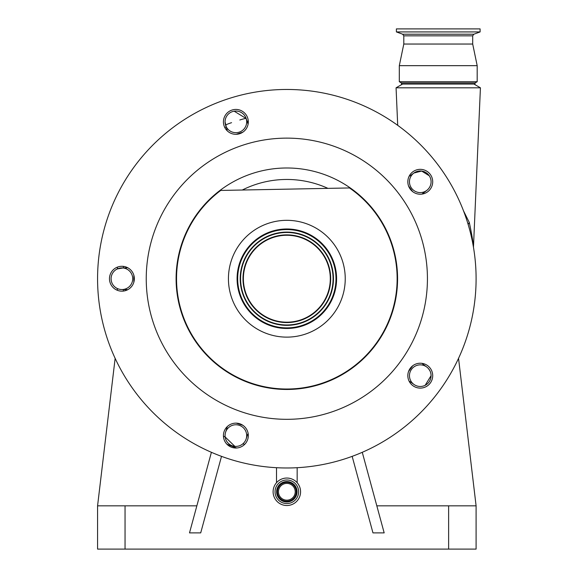 <?xml version="1.0" encoding="UTF-8"?>
<svg xmlns="http://www.w3.org/2000/svg" width="578" height="578" viewBox="0 0 578 578"><rect width="100%" height="100%" fill="white"/><g stroke="black" fill="none" stroke-linecap="round" stroke-linejoin="round"><path stroke-width="0.87" d="M342.378 260.678A58.4 58.4 0 0 1 304.881 334.272A58.4 58.4 0 0 1 231.294 296.774A58.4 58.4 0 0 1 268.792 223.18A58.4 58.4 0 0 1 342.378 260.678M328.167 265.295A43.458 43.458 0 0 0 273.408 237.392A43.458 43.458 0 0 0 245.506 292.157A43.458 43.458 0 0 0 300.264 320.06A43.458 43.458 0 0 0 328.167 265.295M242.493 293.133A46.63 46.63 0 0 0 301.246 323.073A46.63 46.63 0 0 0 331.18 264.319A46.63 46.63 0 0 0 272.426 234.379A46.63 46.63 0 0 0 242.493 293.133M333.585 263.539A49.152 49.152 0 0 0 271.646 231.98A49.152 49.152 0 0 0 240.087 293.913A49.152 49.152 0 0 0 302.027 325.472A49.152 49.152 0 0 0 333.585 263.539M334.149 263.351A49.751 49.751 0 0 0 271.465 231.41A49.751 49.751 0 0 0 239.523 294.101A49.751 49.751 0 0 0 302.207 326.043A49.751 49.751 0 0 0 334.149 263.351M242.883 425.307L236.236 423.147M412.663 365.823L408.559 371.481M466.836 220.24A189.259 189.259 0 0 0 228.353 98.73A189.259 189.259 0 0 0 106.836 337.212A189.259 189.259 0 0 0 345.319 458.722A189.259 189.259 0 0 0 466.836 220.24M236.236 134.298L242.883 132.145M224.04 125.715A12.434 12.434 0 0 0 239.718 133.699A12.434 12.434 0 0 0 247.702 118.028A12.434 12.434 0 0 0 232.031 110.044A12.434 12.434 0 0 0 224.04 125.715M408.559 185.971L412.663 191.629M408.436 185.625A12.434 12.434 0 0 0 424.108 193.608A12.434 12.434 0 0 0 432.098 177.937A12.434 12.434 0 0 0 416.42 169.954A12.434 12.434 0 0 0 408.436 185.625M408.436 379.515A12.434 12.434 0 0 0 424.108 387.498A12.434 12.434 0 0 0 432.098 371.827A12.434 12.434 0 0 0 416.42 363.837A12.434 12.434 0 0 0 408.436 379.515M224.04 439.425A12.434 12.434 0 0 0 239.718 447.408A12.434 12.434 0 0 0 247.702 431.737A12.434 12.434 0 0 0 232.031 423.753A12.434 12.434 0 0 0 224.04 439.425M133.843 282.223L133.843 275.229M110.08 282.57A12.434 12.434 0 0 0 125.751 290.553A12.434 12.434 0 0 0 133.735 274.882A12.434 12.434 0 0 0 118.064 266.899A12.434 12.434 0 0 0 110.08 282.57M153.127 322.17A140.591 140.591 0 0 0 330.284 412.439A140.591 140.591 0 0 0 420.553 235.282A140.591 140.591 0 0 0 243.389 145.013A140.591 140.591 0 0 0 153.127 322.17M181.94 312.806A110.297 110.297 0 0 0 320.92 383.626A110.297 110.297 0 0 0 349.495 187.951L220.724 190.437A110.297 110.297 0 0 0 181.94 312.806M278.459 491.784A8.381 8.381 0 0 0 286.84 500.165A8.381 8.381 0 0 0 295.221 491.784A8.381 8.381 0 0 0 286.84 483.396A8.381 8.381 0 0 0 278.459 491.784M296.247 491.784A9.414 9.414 0 0 0 286.84 482.37A9.414 9.414 0 0 0 277.426 491.784A9.414 9.414 0 0 0 286.84 501.191A9.414 9.414 0 0 0 296.247 491.784M275.049 491.784A11.791 11.791 0 0 0 286.84 503.568A11.791 11.791 0 0 0 298.624 491.784A11.791 11.791 0 0 0 286.84 479.993A11.791 11.791 0 0 0 275.049 491.784M300.574 491.784A13.735 13.735 0 0 0 286.84 478.042A13.735 13.735 0 0 0 273.105 491.784A13.735 13.735 0 0 0 286.84 505.519A13.735 13.735 0 0 0 300.574 491.784M397.707 125.339L396.067 87.805L480.426 87.805L473.483 246.755L473.115 243.808M472.949 242.522L472.609 240.145M132.723 278.726A10.816 10.816 0 0 0 121.907 267.91A10.816 10.816 0 0 0 111.092 278.726A10.816 10.816 0 0 0 121.907 289.542A10.816 10.816 0 0 0 132.723 278.726M123.461 266.386A154.138 154.138 0 0 0 123.345 267.91L117.341 268.922A160.063 160.063 0 0 1 117.464 267.108L117.363 268.56M246.683 121.871A10.816 10.816 0 0 0 235.875 111.055A10.816 10.816 0 0 0 225.059 121.871A10.816 10.816 0 0 0 235.875 132.687A10.816 10.816 0 0 0 246.683 121.871M247.268 121.958A10.816 10.816 0 0 0 248.135 123.93L246.156 118.526L234.177 111.186M473.938 84.056L480.426 87.805M402.555 84.056L396.067 87.805M431.08 181.781A10.816 10.816 0 0 0 420.264 170.965A10.816 10.816 0 0 0 409.455 181.781A10.816 10.816 0 0 0 420.264 192.597A10.816 10.816 0 0 0 431.08 181.781M429.252 175.763L421.644 171.059L413.913 173.032L410.994 175.156A10.816 10.816 0 0 1 409.13 176.239M423.703 192.655A10.816 10.816 0 0 0 422.099 194.085L427.214 190.068M117.312 288.516A179.527 179.527 0 0 0 117.413 290.322M226.879 444.179A179.527 179.527 0 0 0 236.734 447.986M223.448 436.18A173.602 173.602 0 0 0 225.145 436.954L234.849 446.346M125.513 289.542A10.816 10.816 0 0 1 127.659 289.751L121.994 289.542M225.145 436.954L225.059 435.581A10.816 10.816 0 0 0 235.875 446.397A10.816 10.816 0 0 0 246.683 435.581A10.816 10.816 0 0 0 235.875 424.765A10.816 10.816 0 0 0 225.059 435.581L225.189 433.897M431.08 375.671A10.816 10.816 0 0 0 420.264 364.855A10.816 10.816 0 0 0 409.455 375.671A10.816 10.816 0 0 0 420.264 386.48A10.816 10.816 0 0 0 431.08 375.671L425.162 385.309M428.493 368.648L429.902 370.751M248.287 121.149A162.223 162.223 0 0 0 247.102 121.445M362.269 452.307L384.175 532.88L372.962 532.88L352.161 456.353M376.82 505.837L476.099 505.837L458.542 358.338M115.138 358.338L97.574 505.837L196.852 505.837M97.574 505.837L97.574 549.1L476.099 549.1L476.099 505.837M211.404 452.307L189.505 532.88L200.711 532.88L221.511 456.353M413.913 384.421L410.994 382.296L413.913 384.421M423.703 364.797L426.622 366.922L423.703 364.797A10.816 10.816 0 0 1 422.099 363.367L423.703 364.797M246.156 438.926L247.268 435.494A10.816 10.816 0 0 1 248.135 433.522L247.268 435.494M225.586 432.243L226.699 428.811L225.586 432.243M409.13 381.213A10.816 10.816 0 0 1 410.994 382.296L409.13 381.213M227.161 426.709A10.816 10.816 0 0 1 226.699 428.811L227.161 426.709M125.513 267.91L127.659 267.693A10.816 10.816 0 0 1 125.513 267.91L121.907 267.91M248.294 121.279A160.063 160.063 0 0 0 247.124 121.496M225.059 121.871L226.699 128.641A10.816 10.816 0 0 1 227.161 130.744L226.699 128.641M226.164 126.987A160.063 160.063 0 0 0 224.763 127.463L226.164 126.987M463.477 210.775L469.322 222.53C471.583 233.288 472.97 241.358 473.483 246.755L473.476 247.319M469.322 222.53A10.816 5.325 -17 0 0 468.202 224.632M111.092 278.726L111.2 280.251M246.156 118.526A6.488 0.564 -18 0 0 239.827 119.993M225.586 125.209A6.488 0.564 162 0 1 231.568 122.673M219.972 190.451L220.724 190.437M480.101 28.9L396.392 28.9L396.392 31.927L480.101 31.927L480.101 28.9M472.696 35.836L403.798 35.836L402.664 34.21L473.83 34.21L472.696 35.836L472.696 44.044L403.798 44.044L399.311 65.668L399.311 81.729L477.182 81.729L477.182 65.668L399.311 65.668M475.015 82.972L401.479 82.972L401.479 84.056L475.015 84.056L475.015 82.972L477.182 81.729M328.535 265.179A43.849 43.849 0 0 0 273.286 237.023A43.849 43.849 0 0 0 245.137 292.273A43.849 43.849 0 0 0 300.387 320.429A43.849 43.849 0 0 0 328.535 265.179M242.854 293.017A46.24 46.24 0 0 0 301.124 322.705A46.24 46.24 0 0 0 330.818 264.435A46.24 46.24 0 0 0 272.549 234.747A46.24 46.24 0 0 0 242.854 293.017M181.521 312.944A110.738 110.738 0 0 0 321.057 384.045A110.738 110.738 0 0 0 392.159 244.508A110.738 110.738 0 0 0 252.615 173.407A110.738 110.738 0 0 0 181.521 312.944M297.049 491.784A10.216 10.216 0 0 0 286.84 481.568A10.216 10.216 0 0 0 276.624 491.784A10.216 10.216 0 0 0 286.84 501.993A10.216 10.216 0 0 0 297.049 491.784M242.876 443.817A173.602 173.602 0 0 0 244.653 444.388M123.302 289.542A173.602 173.602 0 0 0 123.403 291.074M448.629 505.837L448.629 549.1M125.043 505.837L125.043 549.1M327.943 188.37A99.264 99.264 0 0 0 242.276 190.025M297.164 467.703L297.164 482.724M276.508 467.703L276.508 482.724M473.83 34.21L480.101 31.927M472.696 44.044L477.182 65.668M401.479 82.972L399.311 81.729M403.798 35.836L403.798 44.044M402.664 34.21L396.392 31.927"/></g></svg>
